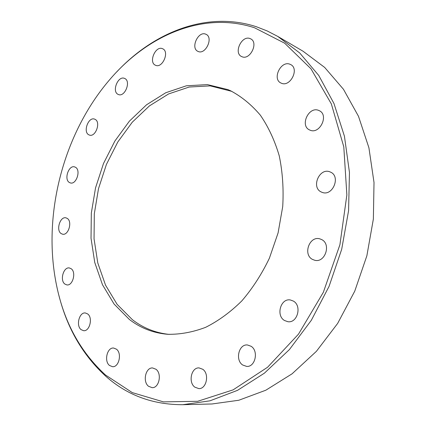 <?xml version="1.0" encoding="UTF-8"?>
<svg xmlns="http://www.w3.org/2000/svg" width="426" height="426" viewBox="0 0 426 426"><rect width="100%" height="100%" fill="white"/><g stroke="black" fill="none" stroke-linecap="round" stroke-linejoin="round"><path stroke-width="0.64" d="M116.761 71.877C154.015 32.115 206.951 10.645 256.287 26.71L267.182 30.944L277.779 36.423L299.696 52.957L318.749 75.466L333.963 103.497L344.437 136.229L349.458 172.471L348.575 210.737L341.689 249.301L329.064 286.384L311.326 320.299L289.398 349.592L264.397 373.171L237.527 390.344L209.959 400.829L182.781 404.7C152.87 404.727 127.267 395.301 105.983 376.419C82.995 355.428 67.335 328.553 59.001 295.777M169.186 334.394C155.447 332.924 143.168 328.015 132.353 319.665L117.145 304.382L105.531 285.143L97.788 262.959L94.05 238.842L94.316 213.761L98.502 188.654L106.415 164.436L117.794 141.991L132.278 122.193L149.419 105.898L168.627 93.922L189.192 87.032L210.236 85.876L231.872 91.382M227.974 89.63L230.487 90.727C241.51 96.548 251.462 104.7 260.355 115.19C268.423 126.932 274.717 140.474 279.243 155.82C282.587 171.966 283.748 188.878 282.72 206.557L278.093 232.894L269.402 258.183C261.75 274.158 252.554 288.397 241.819 300.905C230.434 312.151 218.368 320.959 205.63 327.333C192.776 332.211 180.118 334.532 167.658 334.293C153.307 333.057 140.516 328.089 129.28 319.383L114.077 304.047L102.474 284.733L94.748 262.475L91.031 238.267L91.324 213.096L95.531 187.898L103.47 163.584L114.871 141.049L129.382 121.165L146.544 104.785L165.773 92.74L186.364 85.796L207.435 84.609L227.974 89.63M249.929 38.521L250.781 38.899C258.715 42.717 250.105 60.316 242.09 56.77L241.478 56.498C233.459 52.883 241.718 35.214 249.929 38.521M205.577 34.112L206.168 34.373C213.575 37.717 205.604 54.869 198.25 51.503L197.85 51.328C190.385 48.154 198.053 30.97 205.577 34.112M162.434 48.676L162.684 48.782C169.804 51.652 162.407 68.671 155.554 65.269L155.474 65.231C148.312 62.505 155.437 45.481 162.434 48.676M124.664 78.459C131.352 81.015 124.898 97.511 118.407 94.508L118.13 94.386C111.516 91.665 118.034 75.317 124.53 78.4L124.664 78.459M95.073 119.339C101.127 122.054 95.557 137.523 89.423 135.074L88.773 134.792C82.788 131.927 88.422 116.591 94.556 119.115L95.073 119.339M75.53 167.296C81.142 170.224 76.302 184.911 70.386 182.935L69.342 182.477C63.788 179.399 68.698 164.851 74.609 166.896L75.53 167.296M67.287 218.426C72.644 221.621 68.4 235.764 62.563 234.199L61.088 233.554C55.785 230.21 60.109 216.195 65.945 217.835L67.287 218.426M71.206 268.753C76.483 272.246 72.718 286.107 66.818 284.898L64.864 284.051C59.635 280.399 63.495 266.671 69.39 267.965L71.206 268.753M87.697 313.957C93.081 317.764 89.684 331.593 83.581 330.693L81.094 329.639C75.753 325.666 79.268 311.97 85.37 312.972L87.697 313.957M116.474 349.203C122.145 353.324 119.008 367.356 112.555 366.706L109.487 365.465C103.859 361.157 107.139 347.259 113.598 348.031L116.474 349.203M155.985 369.267C162.136 373.666 159.122 388.155 152.146 387.665L148.525 386.27C142.412 381.664 145.607 367.313 152.599 367.952L155.985 369.267M202.797 369.294C209.629 373.911 206.514 389.114 198.83 388.608L194.804 387.143C188.004 382.292 191.349 367.223 199.064 367.915L202.797 369.294M251.143 346.295C258.864 351.024 255.265 367.249 246.67 366.413L242.639 364.986C234.944 359.991 238.832 343.888 247.469 344.975L251.143 346.295M293.365 301.075C302.146 305.793 297.454 323.371 287.864 321.705L284.451 320.48C275.697 315.474 280.734 298.008 290.372 299.973L293.365 301.075M321.614 239.55C331.481 244.103 325.038 263.225 314.665 260.243L312.492 259.413C302.668 254.556 309.484 235.551 319.894 238.874L321.614 239.55M330.427 172.072C341.082 176.284 332.685 196.711 322.136 192.355L321.348 192.025C310.756 187.52 319.495 167.226 330.054 171.918L330.427 172.072M318.717 110.43L319.255 110.675C329.266 115.02 319.665 134.84 309.91 130.09L309.729 130.01C299.558 125.963 308.68 105.957 318.717 110.43M289.85 64.204L290.745 64.603C299.521 68.81 290.314 87.245 281.49 83.251L280.888 82.985C271.996 79.023 280.787 60.465 289.85 64.204M254.546 27.775C202.526 10.756 146.704 35.885 109.296 80.141C63.112 134.19 42.19 215.29 56.472 284.935C63.9 321.758 80.216 351.764 105.414 374.944L132.268 392.602L163.435 401.872L197.648 401.303L233.118 389.865L267.592 367.239L298.519 334.112L323.345 292.3L339.921 244.7L346.865 194.932L343.793 146.842L331.348 103.907L310.985 68.804L284.675 43.207L254.546 27.775M182.781 404.7L212.047 403.97L238.805 400.248L265.829 390.211L292.076 373.815L316.401 351.328L337.653 323.419L354.767 291.123L366.866 255.797L373.368 219.023L374.012 182.477L368.911 147.769L358.5 116.325L343.457 89.274L324.66 67.42L303.04 51.221L277.779 36.423"/></g></svg>
